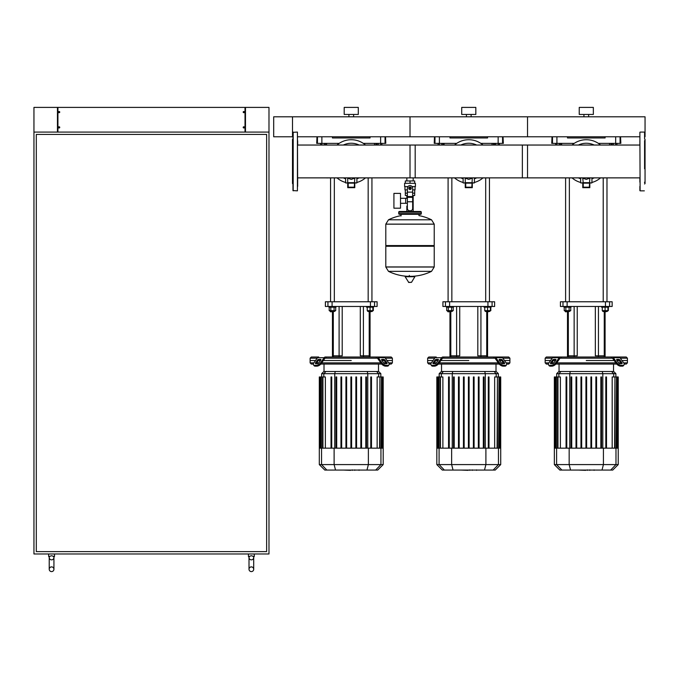 <?xml version="1.0" encoding="UTF-8"?>
<svg xmlns="http://www.w3.org/2000/svg" width="679" height="679" viewBox="0 0 679 679"><rect width="100%" height="100%" fill="white"/><g stroke="black" fill="none" stroke-linecap="round" stroke-linejoin="round"><path stroke-width="1.02" d="M616.939 145.043L616.939 143.362M615.717 145.043L615.717 143.362M613.273 145.043L613.273 143.362M612.051 145.043L612.051 143.362M499.421 145.043L499.421 143.362M498.199 145.043L498.199 143.362M495.755 145.043L495.755 143.362M494.533 145.043L494.533 143.362M381.895 145.043L381.895 143.362M380.681 145.043L380.681 143.362M378.237 145.043L378.237 143.362M377.015 145.043L377.015 143.362M560.531 145.043L560.531 143.362M559.309 145.043L559.309 143.362M556.865 145.043L556.865 143.362M555.643 145.043L555.643 143.362M443.005 145.043L443.005 143.362M441.791 145.043L441.791 143.362M439.347 145.043L439.347 143.362M438.125 145.043L438.125 143.362M325.487 145.043L325.487 143.362M324.265 145.043L324.265 143.362M321.829 145.043L321.829 143.362M320.607 145.043L320.607 143.362M243.778 127.966A0.586 0.586 0 0 1 243.778 126.795A0.586 0.586 0 0 1 244.423 127.38A0.586 0.586 0 0 1 243.778 127.966L243.778 126.795M243.897 126.795L243.897 127.966M243.778 111.517A0.586 0.586 0 0 0 243.778 112.689L243.778 111.517A0.586 0.586 0 0 1 243.897 111.517L243.897 112.689A0.586 0.586 0 0 1 243.778 112.689M243.897 112.689A0.586 0.586 0 0 0 243.897 111.517M59.158 127.966A0.586 0.586 0 0 0 59.158 126.795L59.158 127.966A0.586 0.586 0 0 1 59.039 127.966L59.039 126.795A0.586 0.586 0 0 1 59.158 126.795M59.039 126.795A0.586 0.586 0 0 0 59.039 127.966M59.158 111.517A0.586 0.586 0 0 1 59.158 112.689A0.586 0.586 0 0 1 58.513 112.103A0.586 0.586 0 0 1 59.158 111.517L59.158 112.689M59.039 112.689L59.039 111.517M245.484 107.401L245.484 132.082L268.986 132.082L268.986 553.971L33.95 553.971L33.95 132.082L57.452 132.082L57.452 107.401L57.927 107.401L57.927 132.082L245.017 132.082L245.017 107.401L268.986 107.401L268.986 132.082L33.95 132.082L33.95 107.401L57.452 107.401M57.927 107.401L245.017 107.401M251.357 566.897A2.351 2.351 0 0 0 249.006 569.248A2.351 2.351 0 0 0 251.357 571.599A2.351 2.351 0 0 0 253.708 569.248A2.351 2.351 0 0 0 251.357 566.897A2.351 2.351 0 0 0 249.006 569.248A2.351 2.351 0 0 0 251.357 571.599A2.351 2.351 0 0 0 253.708 569.248L253.708 557.501A2.351 2.351 0 0 1 251.357 559.852A2.351 2.351 0 0 1 249.015 557.34L249.6 556.322L251.357 555.694L253.123 556.322L253.708 557.34A2.351 2.351 0 0 1 253.708 557.501A2.351 2.351 0 0 0 253.708 557.34L253.615 557.018M251.357 559.852A2.351 2.351 0 0 1 249.006 557.501L249.006 569.248M51.579 566.897A2.351 2.351 0 0 0 49.227 569.248A2.351 2.351 0 0 0 51.579 571.599A2.351 2.351 0 0 0 53.93 569.248A2.351 2.351 0 0 0 51.579 566.897A2.351 2.351 0 0 0 49.227 569.248A2.351 2.351 0 0 0 51.579 571.599A2.351 2.351 0 0 0 53.93 569.248L53.93 557.501A2.351 2.351 0 0 1 51.579 559.852A2.351 2.351 0 0 1 49.236 557.34L49.813 556.322L51.579 555.694L53.335 556.322L53.921 557.34A2.351 2.351 0 0 1 53.93 557.501A2.351 2.351 0 0 0 53.921 557.34L53.836 557.018M51.579 559.852A2.351 2.351 0 0 1 49.227 557.501L49.227 569.248M249.6 556.322L248.421 556.322L248.421 553.971M253.708 557.34L254.302 556.322L253.123 556.322L253.708 557.34L254.302 556.322L254.302 553.971M49.813 556.322L48.642 556.322L48.642 553.971M53.921 557.34L54.515 556.322L53.335 556.322L53.921 557.34L54.515 556.322L54.515 553.971M36.301 551.62L36.301 134.425L266.635 134.425L266.635 551.62L36.301 551.62M410.014 177.873L410.014 145.043L527.532 145.043L527.532 177.873L413.172 177.873L413.172 180.937M413.172 195.51L413.172 206.085L412.654 206.085L413.172 206.085L413.172 211.492M406.848 177.873L406.848 180.937M406.848 195.51L406.848 198.293M407.366 206.085L406.848 206.085L407.366 206.085M400.508 203.301L407.366 203.301M400.508 198.293L405.677 198.293L405.677 203.301L405.677 198.293L407.366 198.293M393.922 200.797L393.922 208.198L400.508 208.198L400.508 193.388L393.922 193.388L393.922 200.797M407.943 186.572L404.608 186.572L404.608 183.288L415.421 183.288L415.421 186.572L412.085 186.572M414.716 189.865L414.716 193.159L412.654 193.159M409.072 188.219A0.942 0.942 0 0 0 410.014 189.161A0.942 0.942 0 0 0 410.948 188.219A0.942 0.942 0 0 0 410.014 187.277A0.942 0.942 0 0 0 409.072 188.219M409.31 188.219A0.704 0.704 0 0 1 410.014 187.514A0.704 0.704 0 0 1 410.719 188.219A0.704 0.704 0 0 1 410.014 188.923A0.704 0.704 0 0 1 409.31 188.219M411.185 188.898L410.014 189.577L408.834 188.898L408.834 187.54L410.014 186.861L411.185 187.54L411.185 188.898M412.654 201.773L412.654 208.436A2.351 2.351 0 0 1 410.303 210.787L409.717 210.787A2.351 2.351 0 0 1 407.366 208.436L407.366 201.773L412.654 201.773L412.654 188.219A2.648 2.648 0 0 0 410.014 185.579A2.648 2.648 0 0 0 407.366 188.219L407.366 201.773M405.312 189.865L405.312 193.159L407.366 193.159M414.691 193.159L414.691 195.51L412.654 195.51M405.329 193.159L405.329 195.51L407.366 195.51M407.366 189.865L404.956 189.865L404.956 186.572M415.064 186.572L415.064 189.865L412.654 189.865M405.329 183.288L405.329 180.937L414.691 180.937L414.691 183.288M410.014 183.288L410.014 180.937M434.221 224.121L385.799 224.121L434.221 224.18L385.799 224.18L385.799 245.569L434.221 245.569L434.221 224.121L431.53 219.801L388.49 219.801L431.53 219.801A48.65 48.65 0 0 0 418.943 215.608L418.943 214.309L420.59 214.309A0.704 0.704 0 0 0 421.294 213.605L421.294 212.196A0.704 0.704 0 0 0 420.59 211.492L399.439 211.492A0.704 0.704 0 0 0 398.726 212.196L421.294 212.196M401.077 215.956L401.077 214.309L399.439 214.309L420.59 214.309M433.516 245.569L434.221 246.273L434.221 266.957L385.799 266.957L434.221 266.957L431.53 271.345L388.49 271.345A48.65 48.65 0 0 0 407.621 276.302M434.221 246.273L385.799 246.273L385.799 267.017L434.221 267.017M409.31 275.419L409.31 276.302M405.422 276.302L405.168 276.743L408.766 282.472L411.508 282.328L414.861 276.743L414.606 276.302L405.422 276.302M385.799 246.273L386.504 245.569M406.848 211.492L406.848 206.085M400.143 212.196A0.704 0.704 0 0 0 399.439 211.492M419.885 212.196A0.704 0.704 0 0 1 420.59 211.492M421.294 213.605L398.726 213.605A0.704 0.704 0 0 0 399.439 214.309M644.583 136.776L645.05 136.776L645.05 116.805L292.496 116.805L292.496 136.776L273.688 136.776L273.688 116.805L292.496 116.805L292.496 136.776L292.963 136.776M639.881 132.312L640.11 190.841L639.881 132.312M644.583 132.312L644.583 138.66M644.583 168.791L644.583 140.612M645.05 183.551L644.583 184.026L645.05 183.551L645.05 139.365L644.583 138.898M644.583 182.761L644.583 182.142M639.881 140.774L639.881 145.043L522.363 145.043L522.363 177.873L639.881 177.873L639.881 182.142M639.881 186.377L639.881 190.604M297.665 186.377L297.427 132.082L297.427 190.841L292.963 190.604L292.963 132.312L297.427 132.082M292.963 184.026L292.496 183.551L292.496 139.365L292.963 138.898M297.665 182.142L297.665 177.873L415.183 177.873L415.183 145.043L297.665 145.043L297.665 140.774M572.041 145.043A21.745 21.745 0 0 1 586.291 139.721A21.745 21.745 0 0 0 572.041 145.043A21.745 21.745 0 0 1 600.542 145.043M572.041 177.873A21.745 21.745 0 0 0 580.647 182.456A21.745 21.745 0 0 1 572.041 177.873M591.935 182.456A21.745 21.745 0 0 0 600.542 177.873M583.236 183.152L582.769 178.153L586.291 179.392L589.813 178.153L589.347 187.192L583.236 187.192L583.236 183.152L589.347 183.152M582.769 187.667L589.813 187.667L589.813 182.676L582.769 182.676L582.769 187.667L583.236 187.192M589.813 187.667L589.347 187.192M582.769 182.965L580.766 182.965L582.769 182.965M589.813 182.965L591.816 182.965L589.813 182.965M483.024 145.043A21.745 21.745 0 0 0 454.523 145.043A21.745 21.745 0 0 1 468.773 139.721M454.523 177.873A21.745 21.745 0 0 0 463.129 182.456A21.745 21.745 0 0 1 454.523 177.873M474.409 182.456A21.745 21.745 0 0 0 483.024 177.873M465.718 183.152L465.242 182.676L465.242 178.153L468.773 179.392L472.295 178.153L471.829 187.192L465.718 187.192L465.718 183.152L471.829 183.152M465.242 187.667L472.295 187.667L472.295 182.676L465.242 182.676L465.242 187.667L465.718 187.192M472.295 187.667L471.829 187.192M465.242 182.965L463.248 182.965L465.242 182.965M472.295 182.965L474.298 182.965L472.295 182.965M365.506 177.873A21.745 21.745 0 0 1 356.891 182.456A21.745 21.745 0 0 0 365.506 177.873M351.255 139.721A21.745 21.745 0 0 1 365.506 145.043A21.745 21.745 0 0 0 336.996 145.043A21.745 21.745 0 0 1 351.255 139.721M336.996 177.873A21.745 21.745 0 0 0 345.611 182.456A21.745 21.745 0 0 1 336.996 177.873M348.2 183.152L347.724 182.676L347.724 178.153L351.255 179.392L354.777 178.153L354.302 187.192L348.2 187.192L348.2 183.152L354.302 183.152M347.724 187.667L354.777 187.667L354.777 182.676L347.724 182.676L347.724 187.667L348.2 187.192M354.777 187.667L354.302 187.192M347.724 182.965L345.73 182.965L347.724 182.965M354.777 182.965L356.772 182.965L354.777 182.965M292.963 186.377L292.963 190.604M593.786 470.063L589.941 470.063M589.55 470.063L587.36 470.063M585.654 470.063L587.089 470.063M585.654 470.343L578.508 470.063M476.268 470.063L472.423 470.063M472.032 470.063L469.843 470.063M468.128 470.063L469.571 470.063M468.128 470.343L460.982 470.063M358.75 470.063L354.905 470.063M354.514 470.063L352.325 470.063M350.61 470.063L352.053 470.063M350.61 470.343L343.464 470.063M620.36 358.189L627.421 358.189L627.421 360.532L622.023 360.532L627.421 360.532L627.421 362.883L623.687 362.883M560.718 358.189L560.387 358.189A1.171 0.832 90 0 0 559.802 358.529L556.177 363.655L555.583 362.824L559.216 357.697A2.351 1.664 -90 0 1 560.387 357.01L561.558 357.01L560.718 358.189L611.864 358.189L611.024 357.01L626.25 357.01L627.421 358.189M586.291 360.532L614.198 360.532L586.291 360.532M617.033 360.532L619.027 360.532L617.033 360.532M617.033 359.361L618.696 359.361A1.171 0.586 -144.7 0 1 620.114 360.193L621.981 362.824A1.171 0.586 -144.7 0 1 622.108 363.503A1.171 0.586 -144.7 0 1 621.735 363.655L620.08 363.655A1.171 0.586 -144.7 0 1 618.654 362.824L616.795 360.193A1.171 0.586 -144.7 0 1 616.668 359.514A1.171 0.586 -144.7 0 1 617.033 359.361L616.642 359.912M621.981 362.824L621.395 363.655L619.528 361.024A1.171 0.586 35.3 0 0 618.111 360.193L616.795 360.193M553.886 359.361L555.541 359.361A1.171 0.586 144.7 0 1 555.914 359.514A1.171 0.586 144.7 0 1 555.787 360.193L554.471 360.193A1.171 0.586 -35.3 0 0 553.054 361.024L551.187 363.655L550.601 362.824L552.46 360.193A1.171 0.586 144.7 0 1 553.886 359.361L554.471 360.193M555.787 360.193L553.92 362.824A1.171 0.586 144.7 0 1 552.502 363.655L550.847 363.655A1.171 0.586 144.7 0 1 550.474 363.503A1.171 0.586 144.7 0 1 550.601 362.824M612.195 358.189A1.171 0.832 -90 0 1 612.781 358.529A1.171 0.832 -90 0 0 612.195 358.189L611.864 358.189M616.405 363.655A3.522 1.765 35.3 0 0 620.665 366.151L622.329 366.151A3.522 1.765 35.3 0 0 623.441 365.692L624.026 364.861A3.522 1.765 -144.7 0 0 623.645 362.824L620.02 357.697A2.351 1.664 -90 0 0 618.841 357.01L612.195 357.01A2.351 1.664 90 0 1 613.366 357.697L616.999 362.824L616.405 363.655L612.781 358.529M620.665 366.151L621.251 365.319A3.522 1.765 -144.7 0 1 616.999 362.824M621.251 365.319L622.915 365.319L622.329 366.151M623.441 365.692L624.026 364.861A3.522 1.765 -144.7 0 1 622.915 365.319M560.387 357.01L553.741 357.01A2.351 1.664 90 0 0 552.562 357.697L548.938 362.824A3.522 1.765 144.7 0 0 548.556 364.861L549.141 365.692A3.522 1.765 -35.3 0 0 550.253 366.151L551.917 366.151A3.522 1.765 -35.3 0 0 556.177 363.655M550.253 366.151L549.667 365.319A3.522 1.765 144.7 0 1 548.556 364.861L549.141 365.692M549.667 365.319L551.331 365.319L551.917 366.151M555.583 362.824A3.522 1.765 144.7 0 1 551.331 365.319M554.913 357.01L546.332 357.01L545.161 358.189L552.222 358.189M611.024 357.01L561.558 357.01M548.895 362.883L545.161 362.883L545.161 360.532L550.559 360.532L545.161 360.532L545.161 358.189M553.555 360.532L555.541 360.532L553.555 360.532M620.844 362.883L618.705 362.883M615.861 362.883L556.721 362.883M553.877 362.883L551.73 362.883M545.161 362.883L546.332 364.063L548.394 364.063M555.855 364.063L616.727 364.063M624.188 364.063L626.25 364.063L627.421 362.883M560.99 371.489L558.893 371.489L556.695 373.679L615.878 373.679L613.689 371.489L560.99 371.489L558.868 373.679L558.868 376.964M590.908 376.964L590.908 448.157L590.908 376.964L591.613 376.964L591.613 448.157L591.613 376.964M595.873 376.964L595.873 448.157L595.873 376.964L596.578 376.964L596.578 448.157L596.578 376.964M557.968 448.157L557.968 376.964L560.396 376.964L560.396 448.157M571.735 448.157L571.735 376.964L571.031 376.964L571.031 448.157M566.065 448.157L566.065 376.964L566.77 376.964L566.77 448.157M581.674 448.157L581.674 376.964L580.969 376.964L580.969 448.157M576.709 448.157L576.709 376.964L576.004 376.964L576.004 448.157M585.935 448.157L585.935 376.964L586.639 376.964L586.639 448.157M618.23 464.589L554.353 464.589L559.827 470.063L612.755 470.063L618.23 464.589L618.23 448.157L554.353 448.157L554.353 376.964M555.456 448.157L555.456 376.964L556.407 376.964L556.059 448.157M554.887 448.157L554.887 376.964L555.099 448.157M557.612 448.157L557.612 376.964L556.407 376.964L556.407 448.157M606.517 448.157L606.517 376.964L605.812 376.964L605.812 448.157L605.812 376.964M601.552 448.157L601.552 376.964L600.847 376.964L600.847 448.157M612.178 448.157L612.178 376.964L616.524 376.964L616.176 448.157M614.962 448.157L614.962 376.964L614.614 448.157M616.524 448.157L616.524 376.964L618.043 376.964L617.695 448.157M617.483 448.157L617.483 376.964L617.126 448.157M618.043 376.964L618.043 448.157M502.842 358.189L509.904 358.189L509.904 360.532L504.505 360.532L509.904 360.532L509.904 362.883L506.169 362.883M443.2 358.189L442.869 358.189A1.171 0.832 90 0 0 442.284 358.529L438.651 363.655L438.065 362.824L441.69 357.697A2.351 1.664 -90 0 1 442.869 357.01L444.041 357.01L443.2 358.189L494.337 358.189L493.506 357.01L508.724 357.01L509.904 358.189M468.773 360.532L440.858 360.532L468.773 360.532M499.515 360.532L501.509 360.532L499.515 360.532M499.515 359.361L501.178 359.361A1.171 0.586 -144.7 0 1 502.596 360.193L504.463 362.824A1.171 0.586 -144.7 0 1 504.59 363.503A1.171 0.586 -144.7 0 1 504.217 363.655L502.553 363.655A1.171 0.586 -144.7 0 1 501.136 362.824L499.277 360.193A1.171 0.586 -144.7 0 1 499.15 359.514A1.171 0.586 -144.7 0 1 499.515 359.361L499.124 359.912M504.463 362.824L503.877 363.655L502.01 361.024A1.171 0.586 35.3 0 0 500.593 360.193L499.277 360.193M436.359 359.361L438.023 359.361A1.171 0.586 144.7 0 1 438.396 359.514A1.171 0.586 144.7 0 1 438.269 360.193L436.953 360.193A1.171 0.586 -35.3 0 0 435.528 361.024L433.669 363.655L433.083 362.824L434.942 360.193A1.171 0.586 144.7 0 1 436.359 359.361L436.953 360.193M438.269 360.193L436.402 362.824A1.171 0.586 144.7 0 1 434.984 363.655L433.321 363.655A1.171 0.586 144.7 0 1 432.956 363.503A1.171 0.586 144.7 0 1 433.083 362.824M494.677 358.189A1.171 0.832 -90 0 1 495.263 358.529A1.171 0.832 -90 0 0 494.677 358.189L494.337 358.189M505.923 365.692L506.509 364.861A3.522 1.765 -144.7 0 1 505.397 365.319L504.803 366.151A3.522 1.765 35.3 0 0 505.923 365.692L506.509 364.861A3.522 1.765 -144.7 0 0 506.127 362.824L502.494 357.697A2.351 1.664 -90 0 0 501.323 357.01L494.677 357.01A2.351 1.664 90 0 1 495.848 357.697L499.472 362.824L498.887 363.655L495.263 358.529M498.887 363.655A3.522 1.765 35.3 0 0 503.147 366.151L503.733 365.319A3.522 1.765 -144.7 0 1 499.472 362.824M503.733 365.319L505.397 365.319M503.147 366.151L504.803 366.151M431.377 362.883L427.643 362.883L427.643 360.532L433.041 360.532L427.643 360.532L427.643 358.189L428.814 357.01L436.224 357.01A2.351 1.664 90 0 0 435.044 357.697L431.42 362.824A3.522 1.765 144.7 0 0 431.029 364.861L431.623 365.692A3.522 1.765 -35.3 0 0 432.735 366.151L434.399 366.151A3.522 1.765 -35.3 0 0 438.651 363.655M432.735 366.151L432.15 365.319A3.522 1.765 144.7 0 1 431.029 364.861L431.623 365.692M432.15 365.319L433.813 365.319L434.399 366.151M438.065 362.824A3.522 1.765 144.7 0 1 433.813 365.319M493.506 357.01L444.041 357.01M427.643 358.189L434.704 358.189M436.037 360.532L438.023 360.532L436.037 360.532M503.326 362.883L501.178 362.883M498.344 362.883L439.203 362.883M436.359 362.883L434.212 362.883M427.643 362.883L428.814 364.063L430.876 364.063M438.337 364.063L499.209 364.063M506.67 364.063L508.724 364.063L509.904 362.883M443.463 371.489L441.367 371.489L439.177 373.679L498.361 373.679L496.171 371.489L443.463 371.489L441.35 373.679L441.35 376.964M469.121 376.964L469.121 448.157L469.121 376.964L468.417 376.964L468.417 448.157M473.39 376.964L473.39 448.157L473.39 376.964L474.095 376.964L474.095 448.157M479.06 376.964L479.06 448.157L479.06 376.964L478.356 376.964L478.356 448.157M483.321 376.964L483.321 448.157L483.321 376.964L484.034 376.964L484.034 448.157L484.034 376.964M440.45 448.157L440.45 376.964L442.878 376.964L442.878 448.157M454.217 448.157L454.217 376.964L453.513 376.964L453.513 448.157M448.547 448.157L448.547 376.964L449.252 376.964L449.252 448.157M464.156 448.157L464.156 376.964L463.451 376.964L463.451 448.157M459.182 448.157L459.182 376.964L458.478 376.964L458.478 448.157M500.712 464.589L436.826 464.589L442.309 470.063L495.237 470.063L500.712 464.589L500.712 448.157L436.826 448.157L436.826 376.964M437.938 448.157L437.938 376.964L438.889 376.964L438.532 448.157M437.369 448.157L437.369 376.964L437.582 448.157M440.094 448.157L440.094 376.964L438.889 376.964L438.889 448.157M488.999 448.157L488.999 376.964L488.294 376.964L488.294 448.157L488.294 376.964M494.66 448.157L494.66 376.964L499.006 376.964L498.658 448.157M497.444 448.157L497.444 376.964L497.096 448.157M499.006 448.157L499.006 376.964L500.525 376.964L500.177 448.157M499.956 448.157L499.956 376.964L499.608 448.157M500.525 376.964L500.525 448.157M385.324 358.189L392.386 358.189L392.386 360.532L386.988 360.532L392.386 360.532L392.386 362.883L388.643 362.883M325.682 358.189L325.351 358.189A1.171 0.832 90 0 0 324.757 358.529L321.133 363.655L320.547 362.824L324.172 357.697A2.351 1.664 -90 0 1 325.351 357.01L326.523 357.01L325.682 358.189L376.82 358.189L375.988 357.01L391.206 357.01L392.386 358.189M351.255 360.532L323.34 360.532L351.255 360.532M381.997 360.532L383.991 360.532L381.997 360.532M381.997 359.361L383.66 359.361A1.171 0.586 -144.7 0 1 385.078 360.193L386.945 362.824A1.171 0.586 -144.7 0 1 387.072 363.503A1.171 0.586 -144.7 0 1 386.699 363.655L385.035 363.655A1.171 0.586 -144.7 0 1 383.618 362.824L381.759 360.193A1.171 0.586 -144.7 0 1 381.623 359.514A1.171 0.586 -144.7 0 1 381.997 359.361L381.606 359.912M386.945 362.824L386.351 363.655L384.492 361.024A1.171 0.586 35.3 0 0 383.075 360.193L381.759 360.193M318.841 359.361L320.505 359.361A1.171 0.586 144.7 0 1 320.878 359.514A1.171 0.586 144.7 0 1 320.751 360.193L319.427 360.193A1.171 0.586 -35.3 0 0 318.01 361.024L316.151 363.655L315.565 362.824L317.424 360.193A1.171 0.586 144.7 0 1 318.841 359.361L319.427 360.193M320.751 360.193L318.884 362.824A1.171 0.586 144.7 0 1 317.466 363.655L315.803 363.655A1.171 0.586 144.7 0 1 315.429 363.503A1.171 0.586 144.7 0 1 315.565 362.824M377.159 358.189A1.171 0.832 -90 0 1 377.745 358.529A1.171 0.832 -90 0 0 377.159 358.189L376.82 358.189M381.369 363.655A3.522 1.765 35.3 0 0 385.621 366.151L387.285 366.151A3.522 1.765 35.3 0 0 388.405 365.692L388.991 364.861A3.522 1.765 -144.7 0 0 388.609 362.824L384.976 357.697A2.351 1.664 -90 0 0 383.805 357.01L377.159 357.01A2.351 1.664 90 0 1 378.33 357.697L381.954 362.824L381.369 363.655L377.745 358.529M385.621 366.151L386.215 365.319A3.522 1.765 -144.7 0 1 381.954 362.824M386.215 365.319L387.87 365.319L387.285 366.151M388.405 365.692L388.991 364.861A3.522 1.765 -144.7 0 1 387.87 365.319M313.859 362.883L310.116 362.883L310.116 360.532L315.523 360.532L310.116 360.532L310.116 358.189L311.296 357.01L318.697 357.01A2.351 1.664 90 0 0 317.526 357.697L313.902 362.824A3.522 1.765 144.7 0 0 313.511 364.861L314.105 365.692A3.522 1.765 -35.3 0 0 315.217 366.151L316.881 366.151A3.522 1.765 -35.3 0 0 321.133 363.655M315.217 366.151L314.632 365.319A3.522 1.765 144.7 0 1 313.511 364.861L314.105 365.692M314.632 365.319L316.295 365.319L316.881 366.151M320.547 362.824A3.522 1.765 144.7 0 1 316.295 365.319M375.988 357.01L326.523 357.01M310.116 358.189L317.178 358.189M318.51 360.532L320.505 360.532L318.51 360.532M385.808 362.883L383.66 362.883M380.826 362.883L321.685 362.883M318.841 362.883L316.694 362.883M310.116 362.883L311.296 364.063L313.35 364.063M320.819 364.063L381.683 364.063M389.152 364.063L391.206 364.063L392.386 362.883M325.945 371.489L323.849 371.489L321.659 373.679L380.843 373.679L378.653 371.489L325.945 371.489L323.832 373.679L323.832 376.964M322.932 448.157L322.932 376.964L325.36 376.964L325.36 448.157M336.699 448.157L336.699 376.964L335.995 376.964L335.995 448.157M331.021 448.157L331.021 376.964L331.725 376.964L331.725 448.157M346.638 448.157L346.638 376.964L345.934 376.964L345.934 448.157M341.664 448.157L341.664 376.964L340.96 376.964L340.96 448.157M350.899 448.157L350.899 376.964L351.603 376.964L351.603 448.157M383.194 464.589L319.308 464.589L324.783 470.063L377.719 470.063L383.194 464.589L383.194 448.157L319.308 448.157L319.308 376.964M320.412 448.157L320.412 376.964L321.371 376.964L321.014 448.157M319.851 448.157L319.851 376.964L320.064 448.157M322.576 448.157L322.576 376.964L321.371 376.964L321.371 448.157M361.542 448.157L361.542 376.964L360.838 376.964L360.838 448.157M356.577 448.157L356.577 376.964L355.864 376.964L355.864 448.157M371.481 448.157L371.481 376.964L370.776 376.964L370.776 448.157M366.507 448.157L366.507 376.964L365.803 376.964L365.803 448.157M377.142 448.157L377.142 376.964L381.488 376.964L381.131 448.157M379.926 448.157L379.926 376.964L379.578 448.157M381.488 448.157L381.488 376.964L383.007 376.964L382.65 448.157M382.438 448.157L382.438 376.964L382.09 448.157M383.007 376.964L383.007 448.157M574.137 357.01L574.137 355.838L577.243 355.838L577.243 306.475L577.243 355.838L567.491 355.838L567.491 311.839M605.091 357.01L605.091 355.838L595.339 355.838L595.339 306.475L595.339 355.838L598.445 355.838L598.445 306.475M456.619 357.01L456.619 355.838L459.725 355.838L459.725 306.475L459.725 355.838L449.965 355.838L449.965 311.839M487.573 357.01L487.573 355.838L477.821 355.838L477.821 306.475L477.821 355.838L480.927 355.838L480.927 306.475M339.101 357.01L339.101 355.838L342.199 355.838L342.199 306.475L342.199 355.838L332.447 355.838L332.447 311.839M370.055 357.01L370.055 355.838L360.303 355.838L360.303 306.475L360.303 355.838L363.409 355.838L363.409 306.475M574.137 306.475L574.137 355.838L567.491 355.838L567.491 357.01M607.442 310.659L607.442 311.364L602.74 311.364L605.091 311.839L605.091 355.838L598.445 355.838L598.445 357.01M605.464 306.475L609.598 306.475L609.598 301.773L605.464 301.773L605.464 306.475L567.118 306.475L567.118 301.773L605.464 301.773M609.598 301.773L612.144 301.773L612.144 306.475L609.598 306.475M562.984 306.475L560.438 306.475L560.438 301.773L562.984 301.773L562.984 306.475L567.118 306.475M567.118 301.773L562.984 301.773M456.619 306.475L456.619 355.838L449.965 355.838L449.965 357.01M489.924 310.659L489.924 311.364L485.222 311.364L487.573 311.839L487.573 355.838L480.927 355.838L480.927 357.01M487.938 306.475L492.08 306.475L492.08 301.773L487.938 301.773L487.938 306.475L449.6 306.475L449.6 301.773L487.938 301.773M492.08 301.773L494.626 301.773L494.626 306.475L492.08 306.475M445.466 306.475L442.92 306.475L442.92 301.773L445.466 301.773L445.466 306.475L449.6 306.475M449.6 301.773L445.466 301.773M339.101 306.475L339.101 355.838L332.447 355.838L332.447 357.01M370.055 311.839L372.406 311.364L372.406 310.659L372.406 311.364L367.704 311.364L370.055 311.839L370.055 355.838L363.409 355.838L363.409 357.01M370.42 306.475L374.562 306.475L374.562 301.773L370.42 301.773L370.42 306.475L332.082 306.475L332.082 301.773L370.42 301.773M374.562 301.773L377.108 301.773L377.108 306.475L374.562 306.475M327.94 306.475L325.394 306.475L325.394 301.773L327.94 301.773L327.94 306.475L332.082 306.475M332.082 301.773L327.94 301.773M607.917 307.18L607.917 310.659L608.35 310.659L608.35 307.18M565.607 177.915L565.607 301.773M569.367 177.915L569.367 301.773M571.014 306.475L571.014 307.18L563.96 307.18L563.96 306.475M569.834 310.659L569.834 311.364L565.14 311.364L565.14 310.659M565.14 311.364L565.607 311.839L569.834 311.364M565.862 307.18L565.862 310.659L570.742 310.659L570.742 307.18M569.112 307.18L569.112 310.659M564.232 307.18L564.232 310.659L565.862 310.659M601.569 306.475L601.569 307.18L608.622 307.18L608.622 306.475M605.091 311.839L607.442 311.364M602.273 307.18L602.273 310.659L607.917 310.659M605.091 307.18L605.091 310.659M490.391 307.18L490.391 310.659L490.832 310.659L490.832 307.18M448.089 177.915L448.089 301.773M451.849 177.915L451.849 301.773M453.496 306.475L453.496 307.18L446.442 307.18L446.442 306.475M452.316 310.659L452.316 311.364L447.614 311.364L447.614 310.659M447.614 311.364L448.089 311.839L452.316 311.364M448.344 307.18L448.344 310.659L453.224 310.659L453.224 307.18M451.594 307.18L451.594 310.659M446.714 307.18L446.714 310.659L448.344 310.659M484.051 306.475L484.051 307.18L491.104 307.18L491.104 306.475M487.573 311.839L489.924 311.364M484.755 307.18L484.755 310.659L490.391 310.659M487.573 307.18L487.573 310.659M372.873 307.18L372.873 310.659L373.314 310.659L373.314 307.18M330.571 177.915L330.571 301.773M334.331 177.915L334.331 301.773M335.978 306.475L335.978 307.18L328.925 307.18L328.925 306.475M334.798 310.659L334.798 311.364L330.096 311.364L330.096 310.659M330.096 311.364L330.571 311.839L334.798 311.364M330.817 307.18L330.817 310.659L335.706 310.659L335.706 307.18M334.076 307.18L334.076 310.659M329.196 307.18L329.196 310.659L330.817 310.659M366.533 306.475L366.533 307.18L373.577 307.18L373.577 306.475M367.237 307.18L367.237 310.659L372.873 310.659M370.055 307.18L370.055 310.659M605.464 177.873L612.144 177.873M605.464 177.915L600.499 177.915M572.074 177.915L567.118 177.873M562.984 177.873L567.118 177.915M562.984 177.915L560.438 177.873M609.555 145.043L609.555 143.362M487.938 177.873L494.626 177.873M487.938 177.915L482.981 177.915M454.557 177.915L449.6 177.873M445.466 177.873L449.6 177.915M445.466 177.915L442.92 177.873M492.037 145.043L492.037 143.362M370.42 177.873L377.108 177.873M370.42 177.915L365.463 177.915M337.039 177.915L332.082 177.873M327.94 177.873L332.082 177.915M327.94 177.915L325.394 177.873M374.519 145.043L374.519 143.362M552.502 136.776L552.502 143.362L556.916 143.362L556.916 136.776M552.502 143.362L551.738 143.362L552.019 136.776M620.564 136.776L620.844 143.362L620.08 143.362L620.08 136.776M615.666 136.776L615.666 143.362L620.08 143.362M615.666 143.362L598.335 143.362M574.247 143.362L556.916 143.362M567.491 136.776L567.491 137.956L605.091 137.956L605.091 136.776M434.976 136.776L434.976 143.362L439.398 143.362L439.398 136.776M434.976 143.362L434.221 143.362L434.501 136.776M503.046 136.776L503.326 143.362L502.562 143.362L502.562 136.776M498.148 136.776L498.148 143.362L502.562 143.362M498.148 143.362L480.817 143.362M456.721 143.362L439.398 143.362M449.965 136.776L449.965 137.956L487.573 137.956L487.573 136.776M317.458 136.776L317.458 143.362L321.88 143.362L321.88 136.776M317.458 143.362L316.703 143.362L316.983 136.776M385.528 136.776L385.799 143.362L385.044 143.362L385.044 136.776M380.63 136.776L380.63 143.362L385.044 143.362M380.63 143.362L363.299 143.362M339.203 143.362L321.88 143.362M332.447 136.776L332.447 137.956L370.055 137.956L370.055 136.776M588.642 114.454L588.642 116.805M583.94 114.454L583.94 116.805M593.344 107.401L593.344 114.454L579.238 114.454L579.238 107.401L593.344 107.401M297.665 136.776L410.014 136.776L410.014 116.805L410.014 136.776L527.532 136.776L527.532 116.805L527.532 136.776L639.881 136.776M471.124 114.454L471.124 116.805M466.422 114.454L466.422 116.805M475.826 107.401L475.826 114.454L461.72 114.454L461.72 107.401L475.826 107.401M353.606 114.454L353.606 116.805M348.904 114.454L348.904 116.805M358.3 107.401L358.3 114.454L344.202 114.454L344.202 107.401L358.3 107.401M407.366 192.123L412.654 192.123M407.366 196.528L412.654 196.528M407.366 197.368L412.654 197.368M408.512 282.328L411.508 282.328M405.168 276.743L414.861 276.743M293.201 190.841L293.201 132.082M594.184 145.043A18.214 18.214 0 0 0 578.398 145.043M578.398 177.873A18.214 18.214 0 0 0 580.647 178.781M591.935 178.781A18.214 18.214 0 0 0 594.184 177.873M582.769 182.846L580.766 182.965M591.935 177.873L591.935 182.846L589.813 182.846M476.666 145.043A18.214 18.214 0 0 0 460.88 145.043M460.88 177.873A18.214 18.214 0 0 0 463.129 178.781M474.409 178.781A18.214 18.214 0 0 0 476.666 177.873M465.242 182.846L463.248 182.965M474.409 177.873L474.409 182.846L472.295 182.846M359.14 145.043A18.214 18.214 0 0 0 343.362 145.043M343.362 177.873A18.214 18.214 0 0 0 345.611 178.781M356.891 178.781A18.214 18.214 0 0 0 359.14 177.873M347.724 182.846L345.73 182.965M356.891 177.873L356.891 182.846L354.777 182.846M618.111 360.193L618.696 359.361M619.528 361.024L620.114 360.193M555.94 359.912L555.541 359.361M553.054 361.024L552.46 360.193M613.366 357.697L620.02 357.697M552.562 357.697L559.216 357.697M569.766 448.157L569.766 373.679L570.335 371.489M602.816 448.157L602.816 373.679L602.248 371.489M611.592 371.489L613.714 373.679L613.714 376.964M615.98 448.157L615.98 464.589L610.693 470.063M603.419 448.157L603.419 464.589L602.01 470.063M561.889 470.063L556.602 464.589L556.602 448.157M569.163 448.157L569.163 464.589L570.572 470.063M500.593 360.193L501.178 359.361M502.01 361.024L502.596 360.193M438.413 359.912L438.023 359.361M435.528 361.024L434.942 360.193M495.848 357.697L502.494 357.697M435.044 357.697L441.69 357.697M452.248 448.157L452.248 373.679L452.817 371.489M485.298 448.157L485.298 373.679L484.73 371.489M494.074 371.489L496.188 373.679L496.188 376.964M498.462 448.157L498.462 464.589L493.175 470.063M485.901 448.157L485.901 464.589L484.492 470.063M444.372 470.063L439.084 464.589L439.084 448.157M451.637 448.157L451.637 464.589L453.054 470.063M383.075 360.193L383.66 359.361M384.492 361.024L385.078 360.193M320.895 359.912L320.505 359.361M318.01 361.024L317.424 360.193M378.33 357.697L384.976 357.697M317.526 357.697L324.172 357.697M334.73 448.157L334.73 373.679L335.29 371.489M367.78 448.157L367.78 373.679L367.212 371.489M376.556 371.489L378.67 373.679L378.67 376.964M380.944 448.157L380.944 464.589L375.657 470.063M368.383 448.157L368.383 464.589L366.966 470.063M326.854 470.063L321.557 464.589L321.557 448.157M334.119 448.157L334.119 464.589L335.536 470.063M568.331 357.01L568.331 311.839M604.251 357.01L604.251 311.839M450.814 357.01L450.814 311.839M486.724 357.01L486.724 311.839M333.296 357.01L333.296 311.839M369.206 357.01L369.206 311.839M610.973 143.362L610.973 145.043M493.446 143.362L493.446 145.043M375.928 143.362L375.928 145.043M49.236 557.34L48.642 556.322L49.236 557.34M249.015 557.34L248.421 556.322L249.015 557.34M412.399 276.302A48.65 48.65 0 0 0 431.53 271.345M388.49 271.345L385.799 267.017M385.799 224.121L388.49 219.801A48.65 48.65 0 0 1 401.077 215.608M398.726 213.605L398.726 212.196M644.346 132.082L640.11 132.082M644.346 190.841L640.11 190.841M580.647 177.873L580.647 182.846M463.129 177.873L463.129 182.846M345.611 177.873L345.611 182.846M594.074 469.868L594.074 470.343M589.83 469.868L589.83 470.343M587.335 469.868L587.335 470.343M476.556 469.868L476.556 470.343M472.312 469.868L472.312 470.343M469.817 469.868L469.817 470.343M359.038 469.868L359.038 470.343M354.794 469.868L354.794 470.343M352.299 469.868L352.299 470.343M613.527 364.063L613.527 371.489M556.695 376.964L556.695 373.679M559.046 364.063L559.046 371.489M554.539 448.157L554.539 376.964M615.878 376.964L615.878 373.679M618.23 448.157L618.23 376.964M554.353 464.589L554.353 448.157M496.01 364.063L496.01 371.489M439.177 376.964L439.177 373.679M441.528 364.063L441.528 371.489M437.013 448.157L437.013 376.964M498.361 376.964L498.361 373.679M500.712 448.157L500.712 376.964M436.826 464.589L436.826 448.157M378.492 364.063L378.492 371.489M321.659 376.964L321.659 373.679M324.01 364.063L324.01 371.489M319.495 448.157L319.495 376.964M380.843 376.964L380.843 373.679M383.194 448.157L383.194 376.964M319.308 464.589L319.308 448.157M603.215 301.773L603.215 177.915M602.74 310.659L602.74 311.364M606.975 301.773L606.975 177.915M485.697 301.773L485.697 177.915M485.222 310.659L485.222 311.364M489.457 301.773L489.457 177.915M368.171 301.773L368.171 177.915M367.704 310.659L367.704 311.364M371.939 301.773L371.939 177.915M561.609 145.043L561.609 143.362M444.091 145.043L444.091 143.362M326.574 145.043L326.574 143.362"/></g></svg>
